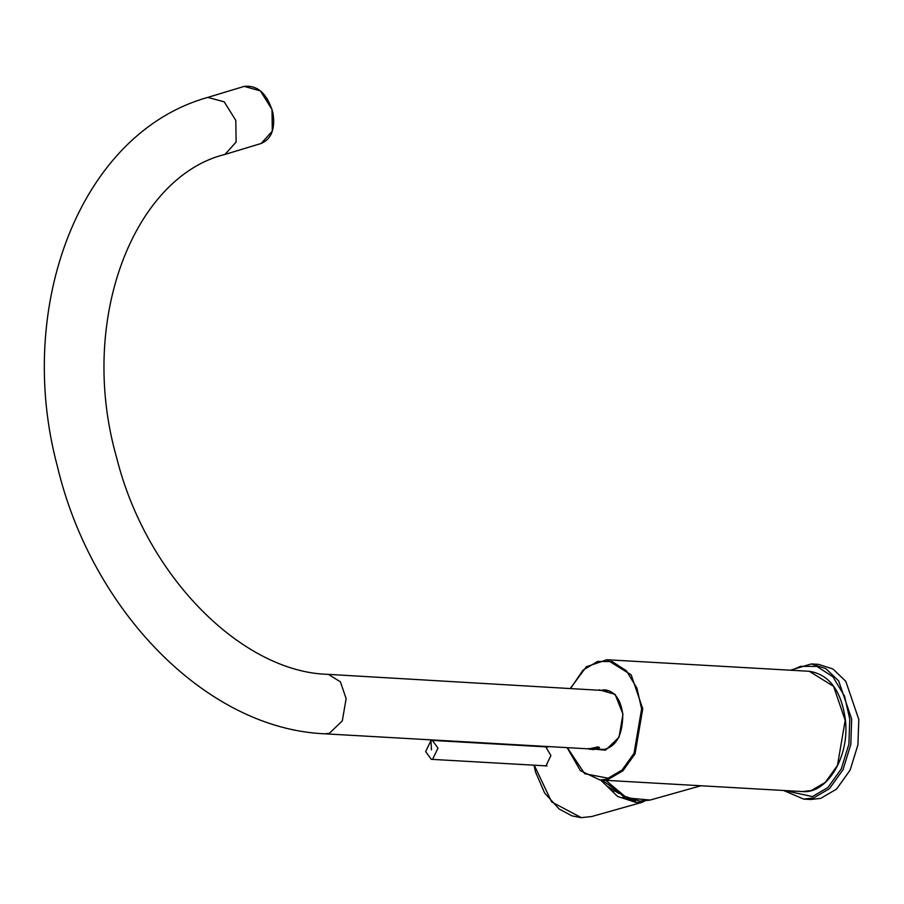 <?xml version="1.0" encoding="UTF-8"?>
<svg xmlns="http://www.w3.org/2000/svg" width="904" height="904" viewBox="0 0 904 904"><rect width="100%" height="100%" fill="white"/><g stroke="black" fill="none" stroke-linecap="round" stroke-linejoin="round"><path stroke-width="1.36" d="M606.663 690.057L605.544 690.17M602.154 749.631L603.25 749.868M790.424 670.214L811.351 663.943L818.482 664.35L832.957 668.994L845.805 681.322L858.8 719.471L857.93 744.817L850.133 770.118L836.505 789.135L820.674 798.379L810.775 799.486L803.645 799.079L783.565 790.48M592.73 748.455L597.002 748.625L592.018 749.405L590.832 749.032L592.73 748.455M591.962 748.693L592.018 749.405M595.024 748.297L595.114 749.201M598.233 748.557L594.493 748.049L589.589 749.111L593.352 749.608L598.233 748.557L599.149 747.212M598.098 746.896L589.024 748.851M598.075 748.693L599.521 747.664L597.544 746.84M437.999 748.128L432.349 740.41L430.971 740.557L425.626 751.608L431.276 759.326L432.654 759.168L437.999 748.128M644.699 801.08L641.693 802.447L635.602 802.356L617.545 796.401L600.685 780.05M542.942 765.699L545.971 765.903L550.898 755.574L545.62 746.591L544.14 746.783M624.867 797.012L623.941 798.085M631.365 799.644L626.687 799.102M635.602 802.356L635.467 800.786L628.879 799.746L602.245 780.141M622.72 797.554L623.737 796.413M613.522 791.949L613.997 790.91M605.996 780.355L622.46 795.61L639.851 801.159L650.179 800.051L700.905 785.768M570.514 688.17L586.312 666.79L606.866 659.739L631.184 674.847L642.755 708.804L635.049 753.868L622.912 770.796L608.821 779.022L600.007 780.005L580.391 770.671L567.124 747.631M567.384 747.642L584.685 773.734L608.143 778.197L622.042 770.072L634.009 753.371L641.614 708.917L636.936 688.204L626.495 670.858L612.166 661.558L597.521 661.491L583.001 670.192L570.774 688.181M845.183 720.341L833.612 686.396L809.295 671.288C829.443 674.52 841.5 690.893 845.466 720.42C849.59 756.603 827.183 794.164 802.436 791.554L811.25 790.571L825.341 782.344L837.477 765.417L845.183 720.341M599.103 749.45L601.725 749.879C615.658 747.868 622.675 735.992 622.777 714.273C620.686 699.459 614.81 691.334 605.149 689.876L602.493 690.001M601.725 749.879L606.121 749.382M599.205 689.808L615.127 694.396L622.969 714.16L619.025 737.257L605.59 750.15L595.894 749.303M811.34 663.943L825.827 668.587L838.675 680.915L851.67 719.064L850.8 744.41L843.014 769.711L829.386 788.729L813.543 797.972L803.645 799.079M784.819 790.548L812.402 796.582L827.928 787.52L841.285 768.886L848.912 744.094L849.771 719.256L844.551 696.148L832.9 676.78L816.9 666.406L800.548 666.327L791.689 670.282M225.006 154.403C134.538 176.529 77.111 319.53 116.639 457.661C146.697 578.266 243.696 672.542 328.378 674.361L340.401 681.819L346.119 698.611L342.311 720.895L329.338 733.336L324.988 733.822C206.168 728.974 91.586 610.403 57.427 466.543C14.475 306.58 80.173 132.978 207.762 97.406L224.215 101.824L235.82 120.424L236.102 142.052L225.006 154.403L261.188 143.465L272.285 131.114L272.002 109.486L260.397 90.886L244.204 86.388C257.764 84.965 267.335 93.745 272.906 112.717C275.404 128.741 271.494 138.99 261.188 143.465M267.109 98.626L272.014 109.474L273.72 120.514M609.386 690.859L328.378 674.361M596.052 749.28L606.053 749.382M431.457 749.845L430.971 740.557M534.241 765.202L551.677 801.961L581.328 817.645L591.668 816.538L581.216 817.668L571.961 815.86L559.169 809.035L544.615 792.989L535.417 771.688L534.027 765.191M650.179 800.063L626.811 797.938L605.827 780.344M619.127 793.542L607.431 786.412M600.007 780.005L802.436 791.554M606.866 659.739L809.295 671.288M588.527 748.455L589.623 749.348M207.762 97.406L244.204 86.388M602.561 749.653L605.985 749.393M324.988 733.822L589.046 748.885M548.084 747.009L432.349 740.41M546.999 765.925L431.276 759.326M641.693 802.447L591.668 816.538"/></g></svg>
